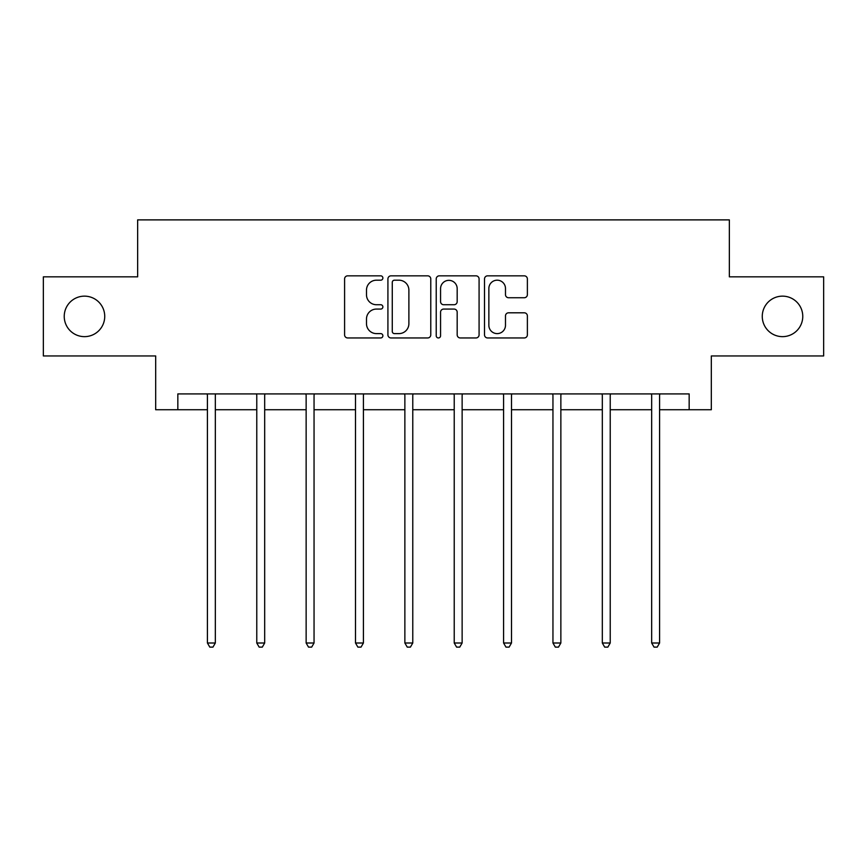 <?xml version="1.0" encoding="UTF-8"?>
<svg xmlns="http://www.w3.org/2000/svg" width="867" height="867" viewBox="0 0 867 867"><rect width="100%" height="100%" fill="white"/><g stroke="black" fill="none" stroke-linecap="round" stroke-linejoin="round"><path stroke-width="1.3" d="M382.878 278.014A2.178 2.178 0 0 0 380.7 275.836L347.7 275.836A3.11 3.11 0 0 0 344.589 278.946L344.589 334.857A3.11 3.11 0 0 0 347.7 337.957L380.7 337.957A2.178 2.178 0 0 0 382.878 335.789A2.178 2.178 0 0 0 380.7 333.611L376.43 333.611A9.938 9.938 0 0 1 366.492 323.673L366.492 319.013A9.938 9.938 0 0 1 376.43 309.075L380.7 309.075A2.178 2.178 0 0 0 382.878 306.896A2.178 2.178 0 0 0 380.7 304.729L376.43 304.729A9.938 9.938 0 0 1 366.492 294.791L366.492 290.131A9.938 9.938 0 0 1 376.43 280.193L380.7 280.193A2.178 2.178 0 0 0 382.878 278.014M762.266 316.39A20.255 20.255 0 0 0 782.511 336.645A20.255 20.255 0 0 0 802.766 316.39A20.255 20.255 0 0 0 782.511 296.146A20.255 20.255 0 0 0 762.266 316.39M64.234 316.39A20.255 20.255 0 0 0 84.489 336.645A20.255 20.255 0 0 0 104.734 316.39A20.255 20.255 0 0 0 84.489 296.146A20.255 20.255 0 0 0 64.234 316.39M524.275 297.739A3.11 3.11 0 0 0 527.374 294.628L527.374 278.946A3.11 3.11 0 0 0 524.275 275.836L487.622 275.836A3.11 3.11 0 0 0 484.512 278.946L484.512 334.857A3.11 3.11 0 0 0 487.622 337.957L524.275 337.957A3.11 3.11 0 0 0 527.374 334.857L527.374 315.902A3.11 3.11 0 0 0 524.275 312.803L508.582 312.803A3.11 3.11 0 0 0 505.483 315.902L505.483 325.298A8.312 8.312 0 0 1 497.17 333.611A8.312 8.312 0 0 1 488.858 325.298L488.858 288.494A8.312 8.312 0 0 1 497.17 280.193A8.312 8.312 0 0 1 505.483 288.494L505.483 294.628A3.11 3.11 0 0 0 508.582 297.739L524.275 297.739M177.833 409.733L177.833 393.911L689.167 393.911L689.167 409.733L711.319 409.733L711.319 355.947L823.65 355.947L823.65 276.844L729.353 276.844L729.353 219.882L137.647 219.882L137.647 276.844L43.35 276.844L43.35 355.947L155.681 355.947L155.681 409.733L207.419 409.733M430.78 278.946A3.11 3.11 0 0 0 427.68 275.836L391.028 275.836A3.11 3.11 0 0 0 387.917 278.946L387.917 334.857A3.11 3.11 0 0 0 391.028 337.957L427.68 337.957A3.11 3.11 0 0 0 430.78 334.857L430.78 278.946M439.32 275.836L475.972 275.836A3.11 3.11 0 0 1 479.083 278.946L479.083 334.857A3.11 3.11 0 0 1 475.972 337.957L460.29 337.957A3.11 3.11 0 0 1 457.18 334.857L457.18 312.174A3.11 3.11 0 0 0 454.08 309.075L443.676 309.075A3.11 3.11 0 0 0 440.566 312.174L440.566 335.789A2.178 2.178 0 0 1 438.388 337.957A2.178 2.178 0 0 1 436.22 335.789L436.22 278.946A3.11 3.11 0 0 1 439.32 275.836M215.33 409.733L256.773 409.733M264.684 409.733L306.138 409.733M314.049 409.733L355.503 409.733M363.414 409.733L404.867 409.733M412.779 409.733L454.221 409.733M462.133 409.733L503.586 409.733M511.497 409.733L552.951 409.733M560.862 409.733L602.316 409.733M610.227 409.733L651.67 409.733M659.581 409.733L689.167 409.733M394.442 280.193A2.178 2.178 0 0 0 392.274 282.36L392.274 331.432A2.178 2.178 0 0 0 394.442 333.611L398.95 333.611A9.938 9.938 0 0 0 408.888 323.673L408.888 290.131A9.938 9.938 0 0 0 398.95 280.193L394.442 280.193M457.18 288.657A8.312 8.312 0 0 0 448.878 280.344A8.312 8.312 0 0 0 440.566 288.657L440.566 301.618A3.11 3.11 0 0 0 443.676 304.729L454.08 304.729A3.11 3.11 0 0 0 457.18 301.618L457.18 288.657M215.742 393.911L215.558 394.377A3.165 3.165 0 0 0 215.33 395.558L215.33 643L207.419 643L207.419 395.558A3.165 3.165 0 0 0 207.191 394.377L206.996 393.911M215.33 643L212.957 647.118L209.792 647.118L207.419 643M265.107 393.911L264.912 394.377A3.165 3.165 0 0 0 264.684 395.558L264.684 643L256.773 643L256.773 395.558A3.165 3.165 0 0 0 256.545 394.377L256.361 393.911M264.684 643L262.311 647.118L259.146 647.118L256.773 643M314.461 393.911L314.277 394.377A3.165 3.165 0 0 0 314.049 395.558L314.049 643L306.138 643L306.138 395.558A3.165 3.165 0 0 0 305.91 394.377L305.726 393.911M314.049 643L311.676 647.118L308.511 647.118L306.138 643M363.826 393.911L363.641 394.377A3.165 3.165 0 0 0 363.414 395.558L363.414 643L355.503 643L355.503 395.558A3.165 3.165 0 0 0 355.275 394.377L355.091 393.911M363.414 643L361.04 647.118L357.876 647.118L355.503 643M413.191 393.911L413.006 394.377A3.165 3.165 0 0 0 412.779 395.558L412.779 643L404.867 643L404.867 395.558A3.165 3.165 0 0 0 404.64 394.377L404.445 393.911M412.779 643L410.405 647.118L407.241 647.118L404.867 643M462.555 393.911L462.36 394.377A3.165 3.165 0 0 0 462.133 395.558L462.133 643L454.221 643L454.221 395.558A3.165 3.165 0 0 0 453.994 394.377L453.809 393.911M462.133 643L459.759 647.118L456.595 647.118L454.221 643M511.909 393.911L511.725 394.377A3.165 3.165 0 0 0 511.497 395.558L511.497 643L503.586 643L503.586 395.558A3.165 3.165 0 0 0 503.359 394.377L503.174 393.911M511.497 643L509.124 647.118L505.96 647.118L503.586 643M561.274 393.911L561.09 394.377A3.165 3.165 0 0 0 560.862 395.558L560.862 643L552.951 643L552.951 395.558A3.165 3.165 0 0 0 552.723 394.377L552.539 393.911M560.862 643L558.489 647.118L555.324 647.118L552.951 643M610.639 393.911L610.455 394.377A3.165 3.165 0 0 0 610.227 395.558L610.227 643L602.316 643L602.316 395.558A3.165 3.165 0 0 0 602.088 394.377L601.893 393.911M610.227 643L607.854 647.118L604.689 647.118L602.316 643M660.004 393.911L659.809 394.377A3.165 3.165 0 0 0 659.581 395.558L659.581 643L651.67 643L651.67 395.558A3.165 3.165 0 0 0 651.442 394.377L651.258 393.911M659.581 643L657.208 647.118L654.043 647.118L651.67 643"/></g></svg>
